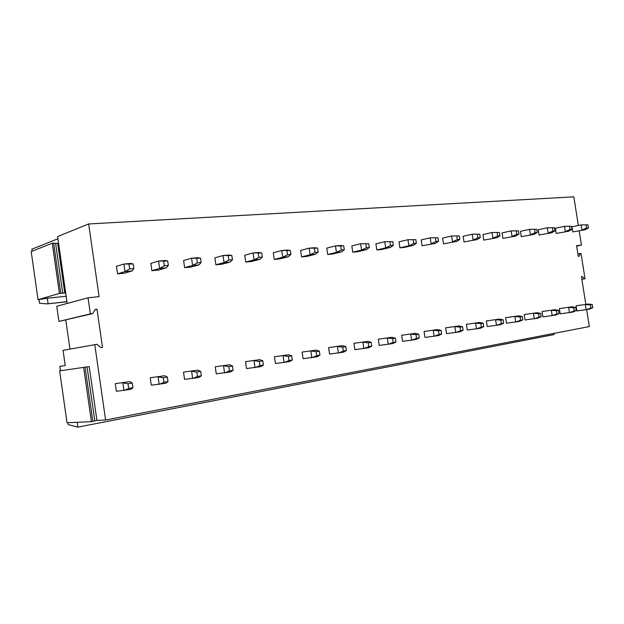 <?xml version="1.0" encoding="UTF-8"?>
<svg xmlns="http://www.w3.org/2000/svg" width="624" height="624" viewBox="0 0 624 624"><rect width="100%" height="100%" fill="white"/><g stroke="black" fill="none" stroke-linecap="round" stroke-linejoin="round"><path stroke-width="0.94" d="M585.827 304.364L581.459 276.666L582.41 276.533L584.298 278.866L585.023 278.764L581.022 253.438L580.297 253.523L579.205 256.23L578.245 256.339L576.568 245.677L581.459 245.154L579.212 230.958M582.41 276.533L581.459 276.689M584.298 278.866L581.864 279.256M585.023 278.764L581.864 279.263M580.297 253.523L577.871 253.968M553.862 333.419L554.042 334.565L77.852 427.128L68.141 424.554L67.876 422.69M77.165 422.3L77.852 427.128M586.661 309.644L589.329 326.57L105.589 420.014L96.931 420.397L89.209 366.561L59.631 370.874L89.209 366.561M59.631 370.874L67.025 422.721L91.416 421.699L96.931 420.397M60.473 370.75L59.849 366.382L65.231 365.563L63.055 350.36L96.923 344.292L100.846 347.646L102.492 347.412L97.001 309.239L95.176 309.683M97.001 309.239L95.347 309.426L92.516 313.646L58.929 321.43L56.761 306.259L88.039 297.804L99.107 296.626L88.647 223.961L57.626 236.551L67.189 303.443M69.943 349.105L65.785 320.034M66.955 301.759L47.291 303.88L39.53 303.272L39.008 299.582M66.932 301.626L47.291 303.88M66.167 296.26L47.315 298.217L48.095 303.654M47.315 298.217L38.041 299.684L59.42 293.405L65.684 292.867M32.12 251.207L31.84 249.226L57.938 238.75M88.039 297.804L90.347 313.895L58.929 321.43M578.347 225.49L573.823 196.849L88.647 223.961M105.589 420.014L94.754 344.588M90.347 313.895L92.516 313.646M592.8 307.694L590.873 308.03L590.374 304.902L592.309 304.574L592.8 307.694L589.345 309.176L576.88 310.939L576.069 305.791L588.526 304.005L576.069 305.791M572.77 231.925L585.086 229.749L572.77 231.925L571.966 226.847L581.077 224.913L587.995 224.835L581.077 224.913L581.888 230.038L586.56 228.08L586.076 224.999M576.217 310.58L574.22 310.931L573.721 307.749L575.718 307.406L576.217 310.58L572.785 312.07L560.196 313.849L559.369 308.615L571.958 306.805L559.369 308.615M556.195 233.454L568.628 231.247L556.195 233.454L555.383 228.283L564.502 226.333L571.514 226.255L564.502 226.333L565.321 231.543L570.024 229.562L569.525 226.426M559.049 313.568L556.975 313.927L556.468 310.69L558.542 310.339L559.049 313.568L555.633 315.073L542.919 316.859L542.084 311.532L554.791 309.715L542.084 311.532M539.042 235.03L551.593 232.791L539.042 235.03L538.223 229.772L547.342 227.799L554.447 227.721L547.342 227.799L548.168 233.103L552.895 231.091L552.396 227.9M541.25 316.664L539.105 317.039L538.59 313.739L540.735 313.373L541.25 316.664L537.865 318.178L525.026 319.979L524.183 314.558L537.014 312.725L524.183 314.558M521.282 236.668L533.957 234.398L521.282 236.668L520.447 231.317L529.565 229.32L536.773 229.242L529.565 229.32L530.408 234.725L535.15 232.682L534.643 229.429M522.803 319.87L520.58 320.26L520.049 316.898L522.28 316.524L522.803 319.87L519.449 321.399L506.485 323.216L505.627 317.694L518.583 315.845L505.627 317.694M502.882 238.36L515.674 236.059L502.882 238.36L502.031 232.916L511.142 230.896L518.458 230.818L511.142 230.896L512 236.395L516.766 234.32L516.243 231.013M503.654 323.201L501.345 323.606L500.815 320.182L503.123 319.792L503.654 323.201L500.339 324.745L487.25 326.57L486.377 320.947L499.457 319.082L486.377 320.947M483.803 240.115L496.72 237.791L483.803 240.115L482.945 234.569L492.032 232.534L499.457 232.456L492.032 232.534L492.905 238.134L497.687 236.028L497.164 232.651M483.772 326.664L481.377 327.077L480.839 323.591L483.233 323.185L483.772 326.664L480.496 328.208L467.282 330.057L466.401 324.324L479.606 322.444L466.401 324.324M464.006 241.94L477.048 239.577L464.006 241.94L463.133 236.285L472.204 234.226L479.731 234.156L472.204 234.226L473.086 239.936L477.89 237.799L477.352 234.359M463.117 330.252L460.621 330.689L460.075 327.132L462.571 326.711L463.117 330.252L459.888 331.82L446.55 333.676L445.645 327.826L458.983 325.931L445.645 327.826M443.461 243.828L456.62 241.433L443.461 243.828L442.572 238.072L451.604 235.989L459.256 235.919L451.604 235.989L452.509 241.808L457.322 239.632L456.784 236.129M441.636 333.996L439.046 334.441L438.485 330.814L441.082 330.377L441.636 333.996L438.461 335.564L424.991 337.436L424.078 331.469L437.541 329.566L424.078 331.469M422.113 245.794L435.396 243.368L422.113 245.794L421.208 239.92L430.201 237.822L437.962 237.752L430.201 237.822L431.114 243.758L435.942 241.543L435.396 237.97M419.281 337.88L416.582 338.348L416.013 334.651L418.72 334.191L419.281 337.88L416.161 339.464L402.574 341.344L401.645 335.26L415.233 333.341L401.645 335.26M399.914 247.837L404.352 247.432L413.314 245.372L408.868 245.778L399.914 247.837L399.001 241.847L407.94 239.725L415.826 239.655L407.94 239.725L408.868 245.778L413.704 243.532L413.15 239.889M395.998 341.929L393.182 342.42L392.613 338.645L395.429 338.161L395.998 341.929L392.948 343.52L379.236 345.415L378.292 339.206L391.997 337.272L378.292 339.206M376.818 249.967L381.443 249.538L390.343 247.463L385.71 247.884L376.818 249.967L375.89 243.859L384.766 241.714L392.769 241.644L384.766 241.714L385.71 247.884L390.554 245.599L389.984 241.878M371.732 346.156L368.792 346.663L368.207 342.802L371.147 342.303L371.732 346.156L368.753 347.755L354.923 349.658L353.964 343.317L367.793 341.375L353.964 343.317M352.771 252.182L357.583 251.737L366.413 249.639L361.585 250.084L352.771 252.182L351.827 245.942L360.625 243.773L368.761 243.711L360.625 243.773L361.585 250.084L366.428 247.759L365.851 243.961M346.406 350.555L343.34 351.094L342.748 347.147L345.813 346.624L346.406 350.555L343.52 352.17L329.566 354.081L328.591 347.607L342.537 345.649L328.591 347.607M327.709 254.491L332.725 254.023L341.468 251.909L336.43 252.369L327.709 254.491L326.75 248.118L335.455 245.926L340.493 245.497L343.715 245.864L335.455 245.926L336.43 252.369L341.273 250.006L340.688 246.129M319.964 355.157L316.766 355.719L316.157 351.679L319.363 351.133L319.964 355.157L317.171 356.772L303.1 358.699L302.11 352.084L316.173 350.111L302.11 352.084M301.564 256.893L306.797 256.417L315.432 254.28L310.175 254.756L301.564 256.893L300.589 250.388L309.192 248.18L314.449 247.728L317.585 248.118L309.192 248.18L310.175 254.756L315.019 252.353L314.418 248.391M292.321 359.97L288.974 360.547L288.358 356.421L291.712 355.852L292.321 359.97L289.637 361.592L275.449 363.519L274.443 356.756L288.623 354.775L274.443 356.756M274.271 259.412L279.739 258.905L288.249 256.753L282.758 257.252L274.271 259.412L273.273 252.759L281.752 250.528L287.251 250.052L290.277 250.466L281.752 250.528L282.758 257.252L287.578 254.803L286.978 250.754M263.398 365.001L259.896 365.609L259.272 361.39L262.774 360.789L263.398 365.001L260.84 366.623L246.542 368.566L245.521 361.647L259.81 359.658L245.521 361.647M245.739 262.033L251.456 261.511L259.826 259.342L254.085 259.865L245.739 262.033L244.733 255.232L253.063 252.977L258.812 252.486L261.729 252.923L253.063 252.977L254.085 259.865L258.89 257.369L258.274 253.219M233.111 370.266L229.437 370.906L228.797 366.584L232.471 365.96L233.111 370.266L230.685 371.904L216.278 373.846L215.241 366.764L229.632 364.767L215.241 366.764M215.904 264.779L221.887 264.233L230.092 262.041L224.071 262.595L215.904 264.779L214.874 257.821L223.033 255.551L229.055 255.037L231.847 255.497L223.033 255.551L224.071 262.595L228.852 260.052L228.228 255.809M201.341 375.796L197.488 376.467L196.841 372.037L200.694 371.381L201.341 375.796L199.072 377.426L184.564 379.376L183.511 372.122L197.995 370.118L183.511 372.122M184.649 267.657L190.921 267.08L198.939 264.88L192.629 265.45L184.649 267.657L183.604 260.536L191.568 258.242L197.886 257.704L200.538 258.196L191.568 258.242L192.629 265.45L197.379 262.868L196.739 258.523M167.996 381.592L163.948 382.301L163.285 377.762L167.333 377.068L167.996 381.592L165.89 383.23L151.297 385.18L150.22 377.746L164.806 375.742L150.22 377.746M151.889 270.676L158.465 270.067L166.265 267.852L159.65 268.453L151.889 270.676L150.829 263.383L158.566 261.066L165.196 260.497L167.692 261.019L158.566 261.066L159.65 268.453L164.354 265.816L163.706 261.362M132.943 387.691L128.684 388.432L128.014 383.776L132.272 383.05L132.943 387.691L131.032 389.329L116.36 391.271L115.261 383.651L129.925 381.646L115.261 383.651M117.515 273.842L124.41 273.203L131.968 270.972L125.011 271.604L117.515 273.842L116.431 266.362L123.911 264.03L130.876 263.437L133.193 263.991L123.911 264.03L125.011 271.604L129.667 268.921L129.004 264.35M581.459 245.154L576.631 246.09M64.787 293.132L57.658 243.305L55.622 243.446L62.751 293.335M60.785 293.264L53.625 243.118L55.622 243.446M59.42 293.405L52.252 243.212L53.625 243.118M38.041 299.684L31.2 251.573L52.252 243.212M94.793 420.802L87.064 366.889M92.851 421.426L85.082 367.216M91.416 421.699L83.639 367.435M590.374 304.902L585.312 304.543L586.131 309.738L590.873 308.03M592.309 304.574L588.526 304.005M586.56 228.08L588.479 227.908L587.995 224.835M588.479 227.908L585.086 229.749M573.721 307.749L568.628 307.375L569.455 312.655L574.22 310.931M575.718 307.406L571.958 306.805M570.024 229.562L572.005 229.382L571.514 226.255M572.005 229.382L568.628 231.247M556.468 310.69L551.343 310.3L552.185 315.674L556.975 313.927M558.542 310.339L554.791 309.715M552.895 231.091L554.947 230.911L554.447 227.721M554.947 230.911L551.593 232.791M538.59 313.739L533.442 313.326L534.292 318.802L539.105 317.039M540.735 313.373L537.014 312.725M535.15 232.682L537.28 232.487L536.773 229.242M537.28 232.487L533.957 234.398M520.049 316.898L514.87 316.469L515.744 322.046L520.58 320.26M522.28 316.524L518.583 315.845M516.766 234.32L518.973 234.125L518.458 230.818M518.973 234.125L515.674 236.059M500.815 320.182L495.612 319.73L496.493 325.416L501.345 323.606M503.123 319.792L499.457 319.082M497.687 236.028L499.98 235.825L499.457 232.456M499.98 235.825L496.72 237.791M480.839 323.591L475.605 323.123L476.502 328.91L481.377 327.077M483.233 323.185L479.606 322.444M477.89 237.799L480.269 237.58L479.731 234.156M480.269 237.58L477.048 239.577M460.075 327.132L454.826 326.641L455.738 332.545L460.621 330.689M462.571 326.711L458.983 325.931M457.322 239.632L459.794 239.413L459.256 235.919M459.794 239.413L456.62 241.433M438.485 330.814L433.22 330.299L434.14 336.32L439.046 334.441M441.082 330.377L437.541 329.566M435.942 241.543L438.516 241.316L437.962 237.752M438.516 241.316L435.396 243.368M416.013 334.651L410.732 334.105L411.668 340.252L416.582 338.348M418.72 334.191L415.233 333.341M413.704 243.532L416.38 243.29L415.826 239.655M416.38 243.29L413.314 245.372M392.613 338.645L387.317 338.068L388.268 344.339L393.182 342.42M395.429 338.161L391.997 337.272M390.554 245.599L393.338 245.357L392.769 241.644M393.338 245.357L390.343 247.463M368.207 342.802L362.903 342.202L363.87 348.605L368.792 346.663M371.147 342.303L367.793 341.375M366.428 247.759L369.33 247.502L368.761 243.711M369.33 247.502L366.413 249.639M342.748 347.147L337.436 346.515L338.426 353.059L343.34 351.094M345.813 346.624L342.537 345.649M341.273 250.006L344.3 249.733L343.715 245.864M344.3 249.733L341.468 251.909M316.157 351.679L310.846 351.016L311.852 357.708L316.766 355.719M319.363 351.133L316.173 350.111M315.019 252.353L318.178 252.073L317.585 248.118M318.178 252.073L315.432 254.28M288.358 356.421L283.054 355.719L284.076 362.56L288.974 360.547M291.712 355.852L288.623 354.775M287.578 254.803L290.885 254.506L290.277 250.466M290.885 254.506L288.249 256.753M259.272 361.39L253.976 360.641L255.013 367.645L259.896 365.609M262.774 360.789L259.81 359.658M258.89 257.369L262.345 257.057L261.729 252.923M262.345 257.057L259.826 259.342M228.797 366.584L223.525 365.797L224.578 372.965L229.437 370.906M232.471 365.96L229.632 364.767M228.852 260.052L232.479 259.732L231.847 255.497M232.479 259.732L230.092 262.041M196.841 372.037L191.591 371.202L192.668 378.55L197.488 376.467M200.694 371.381L197.995 370.118M197.379 262.868L201.178 262.525L200.538 258.196M201.178 262.525L198.939 264.88M163.285 377.762L158.075 376.88L159.167 384.407L163.948 382.301M167.333 377.068L164.806 375.742M164.354 265.816L168.34 265.465L167.692 261.019M168.34 265.465L166.265 267.852M128.014 383.776L122.85 382.84L123.965 390.562L128.684 388.432M132.272 383.05L129.925 381.646M129.667 268.921L133.856 268.546L133.193 263.991M133.856 268.546L131.968 270.972"/></g></svg>
